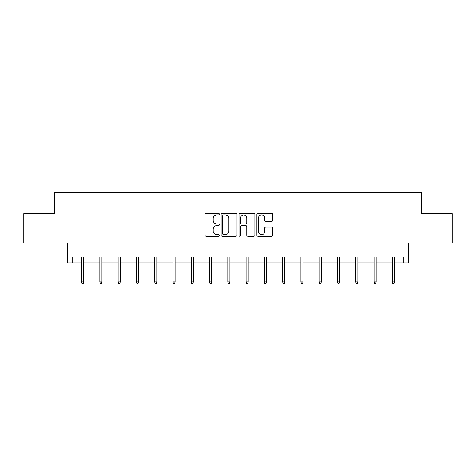 <?xml version="1.0" encoding="UTF-8"?>
<svg xmlns="http://www.w3.org/2000/svg" width="476" height="476" viewBox="0 0 476 476"><rect width="100%" height="100%" fill="white"/><g stroke="black" fill="none" stroke-linecap="round" stroke-linejoin="round"><path stroke-width="0.71" d="M219.252 214.111A0.803 0.803 0 0 0 218.448 213.302L206.227 213.302A1.148 1.148 0 0 0 205.079 214.456L205.079 235.156A1.148 1.148 0 0 0 206.227 236.31L218.448 236.31A0.803 0.803 0 0 0 219.252 235.501A0.803 0.803 0 0 0 218.448 234.698L216.866 234.698A3.683 3.683 0 0 1 213.183 231.015L213.183 229.289A3.683 3.683 0 0 1 216.866 225.612L218.448 225.612A0.803 0.803 0 0 0 219.252 224.803A0.803 0.803 0 0 0 218.448 224L216.866 224A3.683 3.683 0 0 1 213.183 220.323L213.183 218.597A3.683 3.683 0 0 1 216.866 214.914L218.448 214.914A0.803 0.803 0 0 0 219.252 214.111M72.721 262.889L72.721 257.028L403.279 257.028L403.279 262.889L408.61 262.889L408.61 242.968L452.2 242.968L452.2 213.676L421.558 213.676L421.558 192.584L54.442 192.584L54.442 213.676L23.8 213.676L23.8 242.968L67.39 242.968L67.39 262.889L81.569 262.889M271.612 221.411A1.148 1.148 0 0 0 272.766 220.263L272.766 214.456A1.148 1.148 0 0 0 271.612 213.302L258.04 213.302A1.148 1.148 0 0 0 256.891 214.456L256.891 235.156A1.148 1.148 0 0 0 258.04 236.31L271.612 236.31A1.148 1.148 0 0 0 272.766 235.156L272.766 228.141A1.148 1.148 0 0 0 271.612 226.992L265.804 226.992A1.148 1.148 0 0 0 264.656 228.141L264.656 231.622A3.076 3.076 0 0 1 261.58 234.698A3.076 3.076 0 0 1 258.504 231.622L258.504 217.99A3.076 3.076 0 0 1 261.58 214.914A3.076 3.076 0 0 1 264.656 217.99L264.656 220.263A1.148 1.148 0 0 0 265.804 221.411L271.612 221.411M236.994 214.456A1.148 1.148 0 0 0 235.846 213.302L222.274 213.302A1.148 1.148 0 0 0 221.12 214.456L221.12 235.156A1.148 1.148 0 0 0 222.274 236.31L235.846 236.31A1.148 1.148 0 0 0 236.994 235.156L236.994 214.456M240.154 213.302L253.726 213.302A1.148 1.148 0 0 1 254.88 214.456L254.88 235.156A1.148 1.148 0 0 1 253.726 236.31L247.919 236.31A1.148 1.148 0 0 1 246.77 235.156L246.77 226.76A1.148 1.148 0 0 0 245.622 225.612L241.766 225.612A1.148 1.148 0 0 0 240.618 226.76L240.618 235.501A0.803 0.803 0 0 1 239.809 236.31A0.803 0.803 0 0 1 239.006 235.501L239.006 214.456A1.148 1.148 0 0 1 240.154 213.302M83.675 262.889L99.847 262.889M101.959 262.889L118.125 262.889M120.238 262.889L136.41 262.889M138.516 262.889L154.688 262.889M156.794 262.889L172.966 262.889M175.079 262.889L191.245 262.889M193.357 262.889L209.523 262.889M211.636 262.889L227.808 262.889M229.914 262.889L246.086 262.889M248.192 262.889L264.364 262.889M266.477 262.889L282.643 262.889M284.755 262.889L300.921 262.889M303.034 262.889L319.206 262.889M321.312 262.889L337.484 262.889M339.59 262.889L355.762 262.889M357.875 262.889L374.041 262.889M376.153 262.889L392.325 262.889M394.431 262.889L403.279 262.889M223.536 214.914A0.803 0.803 0 0 0 222.732 215.717L222.732 233.894A0.803 0.803 0 0 0 223.536 234.698L225.202 234.698A3.683 3.683 0 0 0 228.885 231.015L228.885 218.597A3.683 3.683 0 0 0 225.202 214.914L223.536 214.914M246.77 218.05A3.076 3.076 0 0 0 243.694 214.974A3.076 3.076 0 0 0 240.618 218.05L240.618 222.851A1.148 1.148 0 0 0 241.766 224L245.622 224A1.148 1.148 0 0 0 246.77 222.851L246.77 218.05M81.569 281.893L82.039 283.416L83.211 283.416L83.675 281.893L81.569 281.893L81.569 257.028M83.675 281.893L83.675 257.028M99.847 281.893L100.317 283.416L101.489 283.416L101.959 281.893L99.847 281.893L99.847 257.028M101.959 281.893L101.959 257.028M118.125 281.893L118.595 283.416L119.768 283.416L120.238 281.893L118.125 281.893L118.125 257.028M120.238 281.893L120.238 257.028M136.41 281.893L136.874 283.416L138.046 283.416L138.516 281.893L136.41 281.893L136.41 257.028M138.516 281.893L138.516 257.028M154.688 281.893L155.158 283.416L156.33 283.416L156.794 281.893L154.688 281.893L154.688 257.028M156.794 281.893L156.794 257.028M172.966 281.893L173.437 283.416L174.609 283.416L175.079 281.893L172.966 281.893L172.966 257.028M175.079 281.893L175.079 257.028M191.245 281.893L191.715 283.416L192.887 283.416L193.357 281.893L191.245 281.893L191.245 257.028M193.357 281.893L193.357 257.028M209.523 281.893L209.993 283.416L211.165 283.416L211.636 281.893L209.523 281.893L209.523 257.028M211.636 281.893L211.636 257.028M227.808 281.893L228.272 283.416L229.444 283.416L229.914 281.893L227.808 281.893L227.808 257.028M229.914 281.893L229.914 257.028M246.086 281.893L246.556 283.416L247.728 283.416L248.192 281.893L246.086 281.893L246.086 257.028M248.192 281.893L248.192 257.028M264.364 281.893L264.834 283.416L266.007 283.416L266.477 281.893L264.364 281.893L264.364 257.028M266.477 281.893L266.477 257.028M282.643 281.893L283.113 283.416L284.285 283.416L284.755 281.893L282.643 281.893L282.643 257.028M284.755 281.893L284.755 257.028M300.921 281.893L301.391 283.416L302.563 283.416L303.034 281.893L300.921 281.893L300.921 257.028M303.034 281.893L303.034 257.028M319.206 281.893L319.67 283.416L320.842 283.416L321.312 281.893L319.206 281.893L319.206 257.028M321.312 281.893L321.312 257.028M337.484 281.893L337.954 283.416L339.126 283.416L339.59 281.893L337.484 281.893L337.484 257.028M339.59 281.893L339.59 257.028M355.762 281.893L356.232 283.416L357.405 283.416L357.875 281.893L355.762 281.893L355.762 257.028M357.875 281.893L357.875 257.028M374.041 281.893L374.511 283.416L375.683 283.416L376.153 281.893L374.041 281.893L374.041 257.028M376.153 281.893L376.153 257.028M392.325 281.893L392.789 283.416L393.961 283.416L394.431 281.893L392.325 281.893L392.325 257.028M394.431 281.893L394.431 257.028"/></g></svg>
